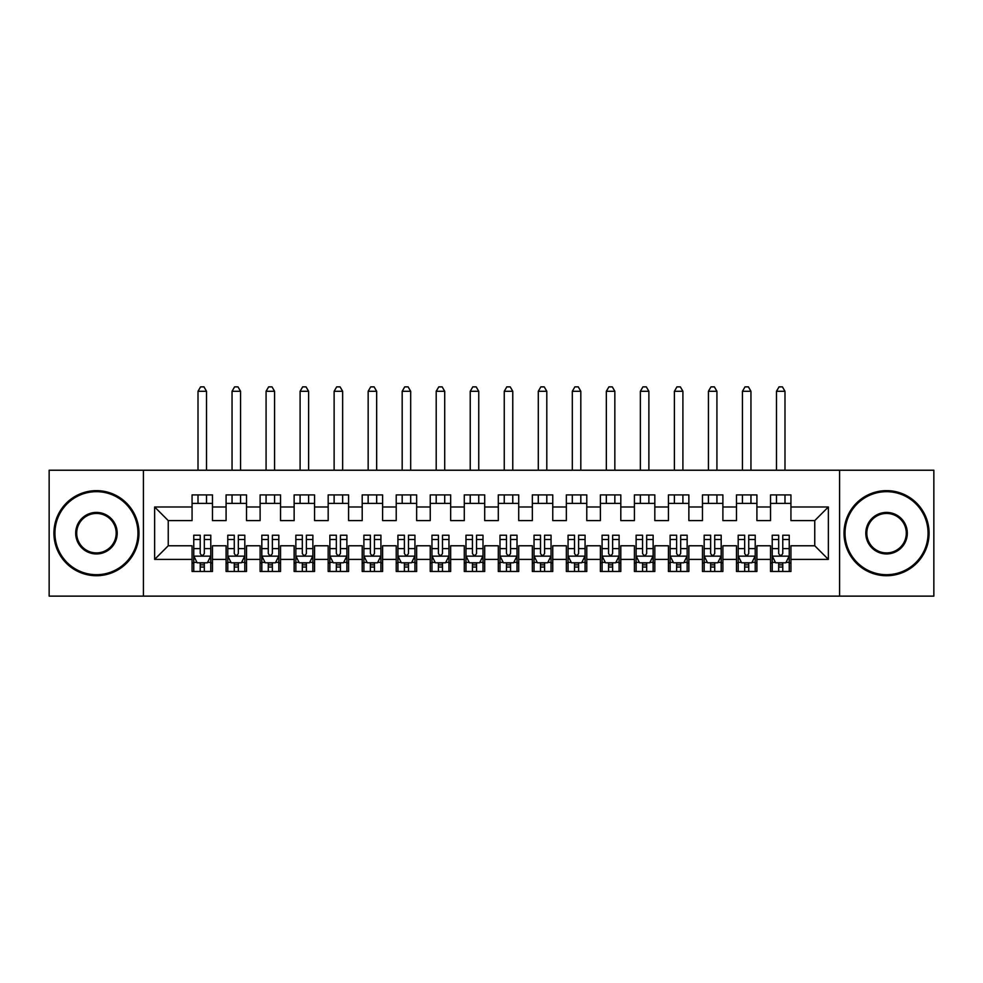 <?xml version="1.0" encoding="UTF-8"?>
<svg xmlns="http://www.w3.org/2000/svg" width="983" height="983" viewBox="0 0 983 983"><rect width="100%" height="100%" fill="white"/><g stroke="black" fill="none" stroke-linecap="round" stroke-linejoin="round"><path stroke-width="1.47" d="M839.593 596.128L933.85 596.128L933.85 470.23L839.593 470.23L839.593 596.128L143.407 596.128L143.407 470.23L49.15 470.23L49.15 596.128L143.407 596.128M839.593 470.23L143.407 470.23M154.638 559.388L154.638 506.982L192.066 506.982L192.066 520.597L168.24 520.597L168.24 545.774L154.638 559.388L192.066 559.388L192.066 571.467L212.475 571.467L212.475 559.388L226.09 559.388L226.09 571.467L246.512 571.467L246.512 559.388L260.114 559.388L260.114 571.467L280.536 571.467L280.536 559.388L294.138 559.388L294.138 571.467L314.56 571.467L314.56 559.388L328.175 559.388L328.175 571.467L348.584 571.467L348.584 559.388L362.199 559.388L362.199 571.467L382.608 571.467L382.608 559.388L396.223 559.388L396.223 571.467L416.645 571.467L416.645 559.388L430.247 559.388L430.247 571.467L450.669 571.467L450.669 559.388L464.283 559.388L464.283 571.467L484.693 571.467L484.693 559.388L498.307 559.388L498.307 571.467L518.717 571.467L518.717 559.388L532.331 559.388L532.331 571.467L552.753 571.467L552.753 559.388L566.355 559.388L566.355 571.467L586.777 571.467L586.777 559.388L600.392 559.388L600.392 571.467L620.801 571.467L620.801 559.388L634.416 559.388L634.416 571.467L654.825 571.467L654.825 559.388L668.44 559.388L668.44 571.467L688.862 571.467L688.862 559.388L702.464 559.388L702.464 571.467L722.886 571.467L722.886 559.388L736.488 559.388L736.488 571.467L756.91 571.467L756.91 559.388L770.525 559.388L770.525 571.467L790.934 571.467L790.934 545.774L814.76 545.774L814.76 520.597L790.934 520.597L790.934 506.982L828.362 506.982L828.362 559.388L790.934 559.388M790.934 506.982L790.934 494.904L770.525 494.904L770.525 506.982L756.91 506.982L756.91 494.904L736.488 494.904L736.488 506.982L722.886 506.982L722.886 494.904L702.464 494.904L702.464 506.982L688.862 506.982L688.862 494.904L668.44 494.904L668.44 506.982L654.825 506.982L654.825 494.904L634.416 494.904L634.416 506.982L620.801 506.982L620.801 494.904L600.392 494.904L600.392 506.982L586.777 506.982L586.777 494.904L566.355 494.904L566.355 506.982L552.753 506.982L552.753 494.904L532.331 494.904L532.331 506.982L518.717 506.982L518.717 494.904L498.307 494.904L498.307 506.982L484.693 506.982L484.693 494.904L464.283 494.904L464.283 506.982L450.669 506.982L450.669 494.904L430.247 494.904L430.247 506.982L416.645 506.982L416.645 494.904L396.223 494.904L396.223 506.982L382.608 506.982L382.608 494.904L362.199 494.904L362.199 506.982L348.584 506.982L348.584 494.904L328.175 494.904L328.175 506.982L314.56 506.982L314.56 494.904L294.138 494.904L294.138 506.982L280.536 506.982L280.536 494.904L260.114 494.904L260.114 506.982L246.512 506.982L246.512 494.904L226.09 494.904L226.09 506.982L212.475 506.982L212.475 494.904L192.066 494.904L192.066 506.982M756.91 559.388L756.91 545.774L770.525 545.774L770.525 559.388M828.362 506.982L814.76 520.597M722.886 559.388L722.886 545.774L736.488 545.774L736.488 559.388M770.525 506.982L770.525 520.597L756.91 520.597L756.91 506.982M688.862 559.388L688.862 545.774L702.464 545.774L702.464 559.388M736.488 506.982L736.488 520.597L722.886 520.597L722.886 506.982M654.825 559.388L654.825 545.774L668.44 545.774L668.44 559.388M702.464 506.982L702.464 520.597L688.862 520.597L688.862 506.982M620.801 559.388L620.801 545.774L634.416 545.774L634.416 559.388M668.44 506.982L668.44 520.597L654.825 520.597L654.825 506.982M586.777 559.388L586.777 545.774L600.392 545.774L600.392 559.388M634.416 506.982L634.416 520.597L620.801 520.597L620.801 506.982M552.753 559.388L552.753 545.774L566.355 545.774L566.355 559.388M600.392 506.982L600.392 520.597L586.777 520.597L586.777 506.982M518.717 559.388L518.717 545.774L532.331 545.774L532.331 559.388M566.355 506.982L566.355 520.597L552.753 520.597L552.753 506.982M484.693 559.388L484.693 545.774L498.307 545.774L498.307 559.388M532.331 506.982L532.331 520.597L518.717 520.597L518.717 506.982M450.669 559.388L450.669 545.774L464.283 545.774L464.283 559.388M498.307 506.982L498.307 520.597L484.693 520.597L484.693 506.982M416.645 559.388L416.645 545.774L430.247 545.774L430.247 559.388M464.283 506.982L464.283 520.597L450.669 520.597L450.669 506.982M382.608 559.388L382.608 545.774L396.223 545.774L396.223 559.388M430.247 506.982L430.247 520.597L416.645 520.597L416.645 506.982M348.584 559.388L348.584 545.774L362.199 545.774L362.199 559.388M396.223 506.982L396.223 520.597L382.608 520.597L382.608 506.982M314.56 559.388L314.56 545.774L328.175 545.774L328.175 559.388M362.199 506.982L362.199 520.597L348.584 520.597L348.584 506.982M280.536 559.388L280.536 545.774L294.138 545.774L294.138 559.388M328.175 506.982L328.175 520.597L314.56 520.597L314.56 506.982M246.512 559.388L246.512 545.774L260.114 545.774L260.114 559.388M294.138 506.982L294.138 520.597L280.536 520.597L280.536 506.982M212.475 559.388L212.475 545.774L226.09 545.774L226.09 559.388M260.114 506.982L260.114 520.597L246.512 520.597L246.512 506.982M168.24 545.774L192.066 545.774L192.066 559.388M226.09 506.982L226.09 520.597L212.475 520.597L212.475 506.982M770.525 503.407L790.934 503.407M736.488 503.407L756.91 503.407M702.464 503.407L722.886 503.407M668.44 503.407L688.862 503.407M634.416 503.407L654.825 503.407M600.392 503.407L620.801 503.407M566.355 503.407L586.777 503.407M532.331 503.407L552.753 503.407M498.307 503.407L518.717 503.407M464.283 503.407L484.693 503.407M430.247 503.407L450.669 503.407M396.223 503.407L416.645 503.407M362.199 503.407L382.608 503.407M328.175 503.407L348.584 503.407M294.138 503.407L314.56 503.407M260.114 503.407L280.536 503.407M226.09 503.407L246.512 503.407M192.066 503.407L212.475 503.407M192.066 562.952L193.762 562.952M210.78 562.952L212.475 562.952M226.09 562.952L227.786 562.952M244.804 562.952L246.512 562.952M260.114 562.952L261.822 562.952M278.828 562.952L280.536 562.952M294.138 562.952L295.846 562.952M312.864 562.952L314.56 562.952M328.175 562.952L329.87 562.952M346.888 562.952L348.584 562.952M362.199 562.952L363.894 562.952M380.913 562.952L382.608 562.952M396.223 562.952L397.931 562.952M414.937 562.952L416.645 562.952M430.247 562.952L431.955 562.952M448.961 562.952L450.669 562.952M464.283 562.952L465.979 562.952M482.997 562.952L484.693 562.952M498.307 562.952L500.003 562.952M517.021 562.952L518.717 562.952M532.331 562.952L534.039 562.952M551.045 562.952L552.753 562.952M566.355 562.952L568.063 562.952M585.069 562.952L586.777 562.952M600.392 562.952L602.087 562.952M619.106 562.952L620.801 562.952M634.416 562.952L636.112 562.952M653.13 562.952L654.825 562.952M668.44 562.952L670.136 562.952M687.154 562.952L688.862 562.952M702.464 562.952L704.172 562.952M721.178 562.952L722.886 562.952M736.488 562.952L738.196 562.952M755.214 562.952L756.91 562.952M770.525 562.952L772.22 562.952M789.238 562.952L790.934 562.952M154.638 506.982L168.24 520.597M814.76 545.774L828.362 559.388M200.225 567.044L204.317 567.044M193.762 539.495L200.225 539.495L200.225 535.219L193.762 535.219L193.762 555.985L197.165 562.792L207.376 562.792L210.78 555.985L210.78 535.219L204.317 535.219L204.317 539.495L210.78 539.495M210.78 555.985L210.78 571.467M193.762 555.985L193.762 571.467M204.317 562.792L204.317 571.467M200.225 571.467L200.225 562.792M200.225 539.495L200.225 553.429C201.589 556.046 202.953 556.046 204.317 553.429L204.317 539.495M200.225 562.952L204.317 562.952M206.528 503.407L206.528 494.904M206.528 470.23L206.528 391.295L198.013 391.295L198.013 470.23M198.013 503.407L198.013 494.904M198.013 391.295L200.569 386.872L203.972 386.872L206.528 391.295M234.261 567.044L238.341 567.044M227.786 539.495L234.261 539.495L234.261 535.219L227.786 535.219L227.786 555.985L231.189 562.792L241.4 562.792L244.804 555.985L244.804 535.219L238.341 535.219L238.341 539.495L244.804 539.495M244.804 555.985L244.804 571.467M227.786 555.985L227.786 571.467M238.341 562.792L238.341 571.467M234.261 571.467L234.261 562.792M234.261 539.495L234.261 553.429C235.613 556.046 236.977 556.046 238.341 553.429L238.341 539.495M234.261 562.952L238.341 562.952M240.552 503.407L240.552 494.904M240.552 470.23L240.552 391.295L232.049 391.295L232.049 470.23M232.049 503.407L232.049 494.904M232.049 391.295L234.593 386.872L237.997 386.872L240.552 391.295M268.285 567.044L272.365 567.044M261.822 539.495L268.285 539.495L268.285 535.219L261.822 535.219L261.822 555.985L265.226 562.792L275.424 562.792L278.828 555.985L278.828 535.219L272.365 535.219L272.365 539.495L278.828 539.495M278.828 555.985L278.828 571.467M261.822 555.985L261.822 571.467M272.365 562.792L272.365 571.467M268.285 571.467L268.285 562.792M268.285 539.495L268.285 553.429C269.637 556.046 271.001 556.046 272.365 553.429L272.365 539.495M268.285 562.952L272.365 562.952M274.576 503.407L274.576 494.904M274.576 470.23L274.576 391.295L266.074 391.295L266.074 470.23M266.074 503.407L266.074 494.904M266.074 391.295L268.629 386.872L272.021 386.872L274.576 391.295M96.445 574.699A41.507 41.507 0 0 0 137.964 533.179A41.507 41.507 0 0 0 96.445 491.672A41.507 41.507 0 0 0 54.937 533.179A41.507 41.507 0 0 0 96.445 574.699M96.445 490.652A42.539 42.539 0 0 1 138.984 533.179A42.539 42.539 0 0 1 96.445 575.719A42.539 42.539 0 0 1 53.918 533.179A42.539 42.539 0 0 1 96.445 490.652M96.445 553.945A20.754 20.754 0 0 1 75.691 533.179A20.754 20.754 0 0 1 96.445 512.426A20.754 20.754 0 0 1 117.198 533.179A20.754 20.754 0 0 1 96.445 553.945M96.445 513.445A19.734 19.734 0 0 0 76.711 533.179A19.734 19.734 0 0 0 96.445 552.913A19.734 19.734 0 0 0 116.178 533.179A19.734 19.734 0 0 0 96.445 513.445M886.555 574.699A41.507 41.507 0 0 0 928.063 533.179A41.507 41.507 0 0 0 886.555 491.672A41.507 41.507 0 0 0 845.036 533.179A41.507 41.507 0 0 0 886.555 574.699M886.555 490.652A42.539 42.539 0 0 1 929.082 533.179A42.539 42.539 0 0 1 886.555 575.719A42.539 42.539 0 0 1 844.016 533.179A42.539 42.539 0 0 1 886.555 490.652M886.555 553.945A20.754 20.754 0 0 1 865.802 533.179A20.754 20.754 0 0 1 886.555 512.426A20.754 20.754 0 0 1 907.309 533.179A20.754 20.754 0 0 1 886.555 553.945M886.555 513.445A19.734 19.734 0 0 0 866.822 533.179A19.734 19.734 0 0 0 886.555 552.913A19.734 19.734 0 0 0 906.289 533.179A19.734 19.734 0 0 0 886.555 513.445M302.309 567.044L306.389 567.044M295.846 539.495L302.309 539.495L302.309 535.219L295.846 535.219L295.846 555.985L299.25 562.792L309.461 562.792L312.864 555.985L312.864 535.219L306.389 535.219L306.389 539.495L312.864 539.495M312.864 555.985L312.864 571.467M295.846 555.985L295.846 571.467M306.389 562.792L306.389 571.467M302.309 571.467L302.309 562.792M302.309 539.495L302.309 553.429C303.673 556.046 305.025 556.046 306.389 553.429L306.389 539.495M302.309 562.952L306.389 562.952M308.601 503.407L308.601 494.904M308.601 470.23L308.601 391.295L300.098 391.295L300.098 470.23M300.098 503.407L300.098 494.904M300.098 391.295L302.653 386.872L306.057 386.872L308.601 391.295M336.333 567.044L340.425 567.044M329.87 539.495L336.333 539.495L336.333 535.219L329.87 535.219L329.87 555.985L333.274 562.792L343.485 562.792L346.888 555.985L346.888 535.219L340.425 535.219L340.425 539.495L346.888 539.495M346.888 555.985L346.888 571.467M329.87 555.985L329.87 571.467M340.425 562.792L340.425 571.467M336.333 571.467L336.333 562.792M336.333 539.495L336.333 553.429C337.697 556.046 339.061 556.046 340.425 553.429L340.425 539.495M336.333 562.952L340.425 562.952M342.637 503.407L342.637 494.904M342.637 470.23L342.637 391.295L334.122 391.295L334.122 470.23M334.122 503.407L334.122 494.904M334.122 391.295L336.678 386.872L340.081 386.872L342.637 391.295M370.37 567.044L374.449 567.044M363.894 539.495L370.37 539.495L370.37 535.219L363.894 535.219L363.894 555.985L367.298 562.792L377.509 562.792L380.913 555.985L380.913 535.219L374.449 535.219L374.449 539.495L380.913 539.495M380.913 555.985L380.913 571.467M363.894 555.985L363.894 571.467M374.449 562.792L374.449 571.467M370.37 571.467L370.37 562.792M370.37 539.495L370.37 553.429C371.721 556.046 373.085 556.046 374.449 553.429L374.449 539.495M370.37 562.952L374.449 562.952M376.661 503.407L376.661 494.904M376.661 470.23L376.661 391.295L368.158 391.295L368.158 470.23M368.158 503.407L368.158 494.904M368.158 391.295L370.702 386.872L374.105 386.872L376.661 391.295M404.394 567.044L408.473 567.044M397.931 539.495L404.394 539.495L404.394 535.219L397.931 535.219L397.931 555.985L401.334 562.792L411.533 562.792L414.937 555.985L414.937 535.219L408.473 535.219L408.473 539.495L414.937 539.495M414.937 555.985L414.937 571.467M397.931 555.985L397.931 571.467M408.473 562.792L408.473 571.467M404.394 571.467L404.394 562.792M404.394 539.495L404.394 553.429C405.746 556.046 407.109 556.046 408.473 553.429L408.473 539.495M404.394 562.952L408.473 562.952M410.685 503.407L410.685 494.904M410.685 470.23L410.685 391.295L402.182 391.295L402.182 470.23M402.182 503.407L402.182 494.904M402.182 391.295L404.726 386.872L408.129 386.872L410.685 391.295M438.418 567.044L442.497 567.044M431.955 539.495L438.418 539.495L438.418 535.219L431.955 535.219L431.955 555.985L435.358 562.792L445.569 562.792L448.961 555.985L448.961 535.219L442.497 535.219L442.497 539.495L448.961 539.495M448.961 555.985L448.961 571.467M431.955 555.985L431.955 571.467M442.497 562.792L442.497 571.467M438.418 571.467L438.418 562.792M438.418 539.495L438.418 553.429C439.782 556.046 441.134 556.046 442.497 553.429L442.497 539.495M438.418 562.952L442.497 562.952M444.709 503.407L444.709 494.904M444.709 470.23L444.709 391.295L436.206 391.295L436.206 470.23M436.206 503.407L436.206 494.904M436.206 391.295L438.762 386.872L442.166 386.872L444.709 391.295M472.442 567.044L476.534 567.044M465.979 539.495L472.442 539.495L472.442 535.219L465.979 535.219L465.979 555.985L469.382 562.792L479.593 562.792L482.997 555.985L482.997 535.219L476.534 535.219L476.534 539.495L482.997 539.495M482.997 555.985L482.997 571.467M465.979 555.985L465.979 571.467M476.534 562.792L476.534 571.467M472.442 571.467L472.442 562.792M472.442 539.495L472.442 553.429C473.806 556.046 475.17 556.046 476.534 553.429L476.534 539.495M472.442 562.952L476.534 562.952M478.746 503.407L478.746 494.904M478.746 470.23L478.746 391.295L470.23 391.295L470.23 470.23M470.23 503.407L470.23 494.904M470.23 391.295L472.786 386.872L476.19 386.872L478.746 391.295M506.466 567.044L510.558 567.044M500.003 539.495L506.466 539.495L506.466 535.219L500.003 535.219L500.003 555.985L503.407 562.792L513.617 562.792L517.021 555.985L517.021 535.219L510.558 535.219L510.558 539.495L517.021 539.495M517.021 555.985L517.021 571.467M500.003 555.985L500.003 571.467M510.558 562.792L510.558 571.467M506.466 571.467L506.466 562.792M506.466 539.495L506.466 553.429C507.83 556.046 509.194 556.046 510.558 553.429L510.558 539.495M506.466 562.952L510.558 562.952M512.77 503.407L512.77 494.904M512.77 470.23L512.77 391.295L504.254 391.295L504.254 470.23M504.254 503.407L504.254 494.904M504.254 391.295L506.81 386.872L510.214 386.872L512.77 391.295M540.503 567.044L544.582 567.044M534.039 539.495L540.503 539.495L540.503 535.219L534.039 535.219L534.039 555.985L537.431 562.792L547.642 562.792L551.045 555.985L551.045 535.219L544.582 535.219L544.582 539.495L551.045 539.495M551.045 555.985L551.045 571.467M534.039 555.985L534.039 571.467M544.582 562.792L544.582 571.467M540.503 571.467L540.503 562.792M540.503 539.495L540.503 553.429C541.854 556.046 543.218 556.046 544.582 553.429L544.582 539.495M540.503 562.952L544.582 562.952M546.794 503.407L546.794 494.904M546.794 470.23L546.794 391.295L538.291 391.295L538.291 470.23M538.291 503.407L538.291 494.904M538.291 391.295L540.834 386.872L544.238 386.872L546.794 391.295M574.527 567.044L578.606 567.044M568.063 539.495L574.527 539.495L574.527 535.219L568.063 535.219L568.063 555.985L571.467 562.792L581.666 562.792L585.069 555.985L585.069 535.219L578.606 535.219L578.606 539.495L585.069 539.495M585.069 555.985L585.069 571.467M568.063 555.985L568.063 571.467M578.606 562.792L578.606 571.467M574.527 571.467L574.527 562.792M574.527 539.495L574.527 553.429C575.891 556.046 577.242 556.046 578.606 553.429L578.606 539.495M574.527 562.952L578.606 562.952M580.818 503.407L580.818 494.904M580.818 470.23L580.818 391.295L572.315 391.295L572.315 470.23M572.315 503.407L572.315 494.904M572.315 391.295L574.871 386.872L578.274 386.872L580.818 391.295M608.551 567.044L612.63 567.044M602.087 539.495L608.551 539.495L608.551 535.219L602.087 535.219L602.087 555.985L605.491 562.792L615.702 562.792L619.106 555.985L619.106 535.219L612.63 535.219L612.63 539.495L619.106 539.495M619.106 555.985L619.106 571.467M602.087 555.985L602.087 571.467M612.63 562.792L612.63 571.467M608.551 571.467L608.551 562.792M608.551 539.495L608.551 553.429C609.915 556.046 611.279 556.046 612.63 553.429L612.63 539.495M608.551 562.952L612.63 562.952M614.842 503.407L614.842 494.904M614.842 470.23L614.842 391.295L606.339 391.295L606.339 470.23M606.339 503.407L606.339 494.904M606.339 391.295L608.895 386.872L612.298 386.872L614.842 391.295M642.575 567.044L646.667 567.044M636.112 539.495L642.575 539.495L642.575 535.219L636.112 535.219L636.112 555.985L639.515 562.792L649.726 562.792L653.13 555.985L653.13 535.219L646.667 535.219L646.667 539.495L653.13 539.495M653.13 555.985L653.13 571.467M636.112 555.985L636.112 571.467M646.667 562.792L646.667 571.467M642.575 571.467L642.575 562.792M642.575 539.495L642.575 553.429C643.939 556.046 645.303 556.046 646.667 553.429L646.667 539.495M642.575 562.952L646.667 562.952M648.878 503.407L648.878 494.904M648.878 470.23L648.878 391.295L640.363 391.295L640.363 470.23M640.363 503.407L640.363 494.904M640.363 391.295L642.919 386.872L646.322 386.872L648.878 391.295M676.611 567.044L680.691 567.044M670.136 539.495L676.611 539.495L676.611 535.219L670.136 535.219L670.136 555.985L673.539 562.792L683.75 562.792L687.154 555.985L687.154 535.219L680.691 535.219L680.691 539.495L687.154 539.495M687.154 555.985L687.154 571.467M670.136 555.985L670.136 571.467M680.691 562.792L680.691 571.467M676.611 571.467L676.611 562.792M676.611 539.495L676.611 553.429C677.963 556.046 679.327 556.046 680.691 553.429L680.691 539.495M676.611 562.952L680.691 562.952M682.902 503.407L682.902 494.904M682.902 470.23L682.902 391.295L674.399 391.295L674.399 470.23M674.399 503.407L674.399 494.904M674.399 391.295L676.943 386.872L680.347 386.872L682.902 391.295M710.635 567.044L714.715 567.044M704.172 539.495L710.635 539.495L710.635 535.219L704.172 535.219L704.172 555.985L707.576 562.792L717.774 562.792L721.178 555.985L721.178 535.219L714.715 535.219L714.715 539.495L721.178 539.495M721.178 555.985L721.178 571.467M704.172 555.985L704.172 571.467M714.715 562.792L714.715 571.467M710.635 571.467L710.635 562.792M710.635 539.495L710.635 553.429C711.987 556.046 713.351 556.046 714.715 553.429L714.715 539.495M710.635 562.952L714.715 562.952M716.926 503.407L716.926 494.904M716.926 470.23L716.926 391.295L708.424 391.295L708.424 470.23M708.424 503.407L708.424 494.904M708.424 391.295L710.979 386.872L714.371 386.872L716.926 391.295M744.659 567.044L748.739 567.044M738.196 539.495L744.659 539.495L744.659 535.219L738.196 535.219L738.196 555.985L741.6 562.792L751.811 562.792L755.214 555.985L755.214 535.219L748.739 535.219L748.739 539.495L755.214 539.495M755.214 555.985L755.214 571.467M738.196 555.985L738.196 571.467M748.739 562.792L748.739 571.467M744.659 571.467L744.659 562.792M744.659 539.495L744.659 553.429C746.023 556.046 747.375 556.046 748.739 553.429L748.739 539.495M744.659 562.952L748.739 562.952M750.951 503.407L750.951 494.904M750.951 470.23L750.951 391.295L742.448 391.295L742.448 470.23M742.448 503.407L742.448 494.904M742.448 391.295L745.003 386.872L748.407 386.872L750.951 391.295M778.683 567.044L782.775 567.044M772.22 539.495L778.683 539.495L778.683 535.219L772.22 535.219L772.22 555.985L775.624 562.792L785.835 562.792L789.238 555.985L789.238 535.219L782.775 535.219L782.775 539.495L789.238 539.495M789.238 555.985L789.238 571.467M772.22 555.985L772.22 571.467M782.775 562.792L782.775 571.467M778.683 571.467L778.683 562.792M778.683 539.495L778.683 553.429C780.047 556.046 781.411 556.046 782.775 553.429L782.775 539.495M778.683 562.952L782.775 562.952M784.987 503.407L784.987 494.904M784.987 470.23L784.987 391.295L776.472 391.295L776.472 470.23M776.472 503.407L776.472 494.904M776.472 391.295L779.028 386.872L782.431 386.872L784.987 391.295M193.848 556.157L210.694 556.157M210.78 562.374L207.585 562.374M196.969 562.374L193.762 562.374M204.317 548.612L210.78 548.612M193.762 548.612L200.225 548.612M200.225 564.869L204.317 564.869M227.872 556.157L244.718 556.157M244.804 562.374L241.609 562.374M230.993 562.374L227.786 562.374M238.341 548.612L244.804 548.612M227.786 548.612L234.261 548.612M234.261 564.869L238.341 564.869M261.908 556.157L278.742 556.157M278.828 562.374L275.633 562.374M265.017 562.374L261.822 562.374M272.365 548.612L278.828 548.612M261.822 548.612L268.285 548.612M268.285 564.869L272.365 564.869M295.932 556.157L312.778 556.157M312.864 562.374L309.657 562.374M299.041 562.374L295.846 562.374M306.389 548.612L312.864 548.612M295.846 548.612L302.309 548.612M302.309 564.869L306.389 564.869M329.956 556.157L346.802 556.157M346.888 562.374L343.681 562.374M333.065 562.374L329.87 562.374M340.425 548.612L346.888 548.612M329.87 548.612L336.333 548.612M336.333 564.869L340.425 564.869M363.98 556.157L380.826 556.157M380.913 562.374L377.718 562.374M367.101 562.374L363.894 562.374M374.449 548.612L380.913 548.612M363.894 548.612L370.37 548.612M370.37 564.869L374.449 564.869M398.017 556.157L414.851 556.157M414.937 562.374L411.742 562.374M401.125 562.374L397.931 562.374M408.473 548.612L414.937 548.612M397.931 548.612L404.394 548.612M404.394 564.869L408.473 564.869M432.041 556.157L448.887 556.157M448.961 562.374L445.766 562.374M435.15 562.374L431.955 562.374M442.497 548.612L448.961 548.612M431.955 548.612L438.418 548.612M438.418 564.869L442.497 564.869M466.065 556.157L482.911 556.157M482.997 562.374L479.79 562.374M469.174 562.374L465.979 562.374M476.534 548.612L482.997 548.612M465.979 548.612L472.442 548.612M472.442 564.869L476.534 564.869M500.089 556.157L516.935 556.157M517.021 562.374L513.826 562.374M503.21 562.374L500.003 562.374M510.558 548.612L517.021 548.612M500.003 548.612L506.466 548.612M506.466 564.869L510.558 564.869M534.113 556.157L550.959 556.157M551.045 562.374L547.85 562.374M537.234 562.374L534.039 562.374M544.582 548.612L551.045 548.612M534.039 548.612L540.503 548.612M540.503 564.869L544.582 564.869M568.149 556.157L584.983 556.157M585.069 562.374L581.875 562.374M571.258 562.374L568.063 562.374M578.606 548.612L585.069 548.612M568.063 548.612L574.527 548.612M574.527 564.869L578.606 564.869M602.174 556.157L619.02 556.157M619.106 562.374L615.899 562.374M605.282 562.374L602.087 562.374M612.63 548.612L619.106 548.612M602.087 548.612L608.551 548.612M608.551 564.869L612.63 564.869M636.198 556.157L653.044 556.157M653.13 562.374L649.935 562.374M639.319 562.374L636.112 562.374M646.667 548.612L653.13 548.612M636.112 548.612L642.575 548.612M642.575 564.869L646.667 564.869M670.222 556.157L687.068 556.157M687.154 562.374L683.959 562.374M673.343 562.374L670.136 562.374M680.691 548.612L687.154 548.612M670.136 548.612L676.611 548.612M676.611 564.869L680.691 564.869M704.258 556.157L721.092 556.157M721.178 562.374L717.983 562.374M707.367 562.374L704.172 562.374M714.715 548.612L721.178 548.612M704.172 548.612L710.635 548.612M710.635 564.869L714.715 564.869M738.282 556.157L755.128 556.157M755.214 562.374L752.007 562.374M741.391 562.374L738.196 562.374M748.739 548.612L755.214 548.612M738.196 548.612L744.659 548.612M744.659 564.869L748.739 564.869M772.306 556.157L789.152 556.157M789.238 562.374L786.031 562.374M775.415 562.374L772.22 562.374M782.775 548.612L789.238 548.612M772.22 548.612L778.683 548.612M778.683 564.869L782.775 564.869"/></g></svg>
